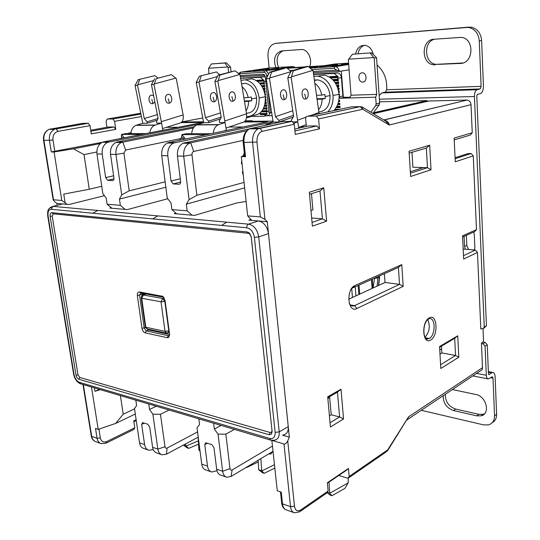 <?xml version="1.0" encoding="UTF-8"?>
<svg xmlns="http://www.w3.org/2000/svg" width="540" height="540" viewBox="0 0 540 540"><rect width="100%" height="100%" fill="white"/><g stroke="black" fill="none" stroke-linecap="round" stroke-linejoin="round"><path stroke-width="0.81" d="M169.634 334.76L169.229 335.448L168.251 335.698L146.252 330.912L144.2 328.077L139.57 295.259L140.771 293.031L163.654 297.216M139.502 291.965C137.882 291.917 137.16 293.099 137.342 295.508L141.993 328.327C142.493 330.75 143.586 332.262 145.274 332.863L167.265 337.696L168.838 337.311L169.594 334.28L165.065 300.51L162.749 296.359L139.502 291.965L140.927 293.051M142.013 293.24L141.973 294.394L142.101 293.254M78.853 379.249L79.785 377.453L78.01 374.855L76.012 375.084C76.491 377.244 77.443 378.635 78.853 379.249L269.15 434.747L271.526 434.113L272.126 431.501L251.262 237.067L249.19 232.895L247.192 231.95L51.8 212.679C50.429 212.774 49.869 213.982 50.112 216.297L76.012 375.084M50.112 216.297L52.205 216.068L78.01 374.855M52.205 216.068L53.264 213.813L51.8 212.679M247.192 231.95L248.63 233.321L53.264 213.813M248.63 233.321L250.648 234.88M251.147 236.365L251.262 237.067M272.126 431.501L251.168 236.507M271.985 430.475L271.607 432.101L270.122 432.5L269.15 434.747M79.785 377.453L270.122 432.5M60.602 204.471L62.667 203.958L68.965 204.512L104.416 195.689M246.125 201.44L237.188 202.865L194.508 215.419L174.272 213.658L175.932 213.185M275.15 432.371C275.258 437.096 273.395 439.115 269.548 438.44L79.353 382.32C76.707 381.159 74.932 378.554 74.027 374.51L48.101 216.088C47.642 211.754 48.695 209.486 51.246 209.297L246.74 227.786C250.85 228.717 253.402 231.917 254.401 237.391L275.15 432.371L279.227 431.892L288.252 426.647C288.509 431.629 286.787 434.403 283.082 434.963M288.252 426.647L268.495 233.584L258.714 236.918L254.401 237.391M250.844 219.524L248.9 220.144L258.363 220.968C263.831 222.169 267.212 226.375 268.495 233.584M221.636 225.416L226.679 222.156M111.267 207.684L109.823 208.062L127.373 209.581L167.751 198.747M152.759 218.896L157.795 215.899M142.371 295.387L142.148 293.78M147.697 329.076L148.27 329.846M147.346 329.029L148.622 329.967L169.621 334.503M142.142 295.562L141.973 294.394L137.342 295.508M92.819 213.226L97.808 210.445M142.398 295.367L143.383 295.022L141.73 298.262L141.169 297.709M145.226 326.632L145.8 327.233L165.017 331.337L161.028 301.786L162.689 298.472L164.828 301.361L161.028 301.786L141.73 298.262L145.8 327.233L147.535 329.042L166.097 333.031M165.017 331.337L168.791 330.905L167.596 333.079L166.745 333.173L165.024 331.337M372.107 288.421L371.446 279.531M272.052 115.695L266.281 115.783M249.818 116.971L249.163 116.917L249.521 116.512M264.776 116.087L268.839 115.135L270.351 112.813M231.046 71.57L230.566 67.095L226.395 62.822L224.89 63.025L227.711 67.001L208.609 68.236L208.913 73.622M271.579 112.684L268.934 112.847L265.383 76.963L264.04 74.527L263.054 74.257L264.749 75.215M265.417 77.247L263.689 76.741L240.624 78.273M243.27 77.868L243.722 77.794M249.676 116.478L263.898 116.269L267.185 113.873L266.726 113.461L266.99 111.578L268.772 111.22M246.53 79.623L251.633 78.827C259.119 80.534 263.689 86.522 265.349 96.782L266.018 97.207L265.457 97.855L265.626 99.569L266.294 99.995L265.437 100.649M265.275 102.371L265.903 102.357L265.734 100.642M265.113 103.451L266.011 103.424L266.18 105.138L266.848 105.556L266.288 106.205L264.404 106.252M264.728 105.172L266.18 105.138M263.743 107.973L266.456 107.912L266.288 106.205M263.216 109.053L266.564 108.979L266.733 110.686L267.394 111.098L266.99 111.578M262.15 110.774L266.733 110.686M261.293 111.854L266.834 111.753M266.355 114.527L260.368 114.629L260.26 113.569L266.726 113.461M256.952 80.926L256.892 80.291L263.392 79.967L260.415 77.328L240.638 78.334M257.526 81.344L263.736 81.041L264.209 80.406L263.392 79.967M265.835 81.513L263.864 81.83L263.736 81.041M263.864 81.83L263.959 82.769L264.627 83.207L264.067 83.855L260.28 84.024M259.355 82.984L263.959 82.769M261.515 85.698L264.236 85.583L264.067 83.855M262.17 86.758L264.344 86.663L264.519 88.385L265.187 88.823L264.627 89.465L263.534 89.512M263.061 88.445L264.519 88.385M264.168 91.213L264.796 91.186L264.627 89.465M264.499 92.279L264.904 92.266L265.072 93.987L265.741 94.412L265.12 95.067M240.968 80.318L245.39 79.805C252.889 81.533 257.479 87.561 259.166 97.895L265.349 96.782L265.181 95.06M246.443 113.265C253.388 112.826 256.777 107.73 256.615 97.976C255.238 89.579 251.498 84.679 245.396 83.288L241.549 83.822M246.031 110.794C247.725 108.216 248.562 105.057 248.549 101.331L251.708 100.757L251.6 98.874L251.323 96.998L248.157 97.558C247.172 92.88 245.126 89.269 242.035 86.738M244.397 100.98L251.708 100.757M248.157 97.558L243.857 97.706M248.549 101.331L244.478 101.453M266.018 97.207L265.39 97.227M266.456 107.912L267.118 108.324L266.564 108.979M265.903 102.357L266.571 102.775L266.011 103.424M264.796 91.186L265.464 91.618L264.904 92.266M264.236 85.583L264.911 86.015L264.344 86.663M267.394 111.098L261.826 111.206M267.118 108.324L263.547 108.405M266.848 105.556L264.607 105.611M266.571 102.775L265.214 102.816M266.294 99.995L265.464 100.015M265.741 94.412L265.012 94.439M265.464 91.618L264.31 91.665M265.187 88.823L263.27 88.897M264.911 86.015L261.806 86.157M264.627 83.207L259.774 83.437M264.209 80.406L257.56 80.737L256.892 80.291M257.222 81.115L257.56 80.737M226.395 62.822L211.424 63.956L208.609 68.236M211.424 63.956L224.89 63.025M227.711 67.001L228.076 67.439L230.566 67.095M228.076 67.439L228.602 72.252M267.185 113.873L260.921 113.981L260.26 113.569M260.368 114.629L260.921 113.981M372.283 279.153L372.938 288.036M349.096 69.822L341.287 71.111L343.325 97.186L349.988 97.362M379.181 104.888L375.658 105.658L376.144 103.835L375.685 97.2L348.833 98.003L350.629 96.323L351.027 95.222L348.327 59.717L348.692 59.177L352.445 54.243L371.54 52.812L376.556 57.685L379.667 103.073L379.181 104.888L372.89 113.427M343.325 97.186L342.846 96.086L339.262 96.795L339.167 95.627L339.809 94.831L339.066 94.304C339.444 101.075 337.703 106.502 333.848 110.599M313.625 74.156L337.662 72.866C339.775 73.352 341.024 74.945 341.401 77.652L342.846 96.086M337.662 72.866L334.037 73.467L313.605 74.493M334.037 73.467L338.236 76.822L330.595 77.2L330.271 77.585M330.764 77.942L337.703 77.605L338.236 76.822M337.703 77.605L337.871 79.285L338.621 79.826L333.119 80.082M338.877 92.637L339.066 94.304C337.5 83.45 332.512 77.058 324.108 75.127L317.689 76.113M338.931 92.637L339.572 91.841L338.823 91.307L338.695 89.64L339.336 88.844L338.587 88.31L338.459 86.636L339.093 85.847L338.351 85.306L338.216 83.633L338.857 82.836L338.114 82.296L337.979 80.615L338.621 79.826M339.262 96.795L340.423 98.246L344.135 97.538M349.164 97.936L340.551 98.253M351.027 95.222L376.684 94.385L374.173 58.057L376.556 57.685M375.685 97.2L376.684 94.385M371.54 52.812L352.445 54.243M370.103 53.028L373.714 57.557L348.692 59.177M373.714 57.557L374.173 58.057M375.658 105.658L370.872 112.225M339.127 97.301L339.404 98.618L339.039 98.624M338.816 100.298L339.538 100.278L339.64 101.601L338.56 101.628M338.108 103.302L339.775 103.261L339.876 104.578L337.642 104.632M336.899 106.306L340.011 106.231L340.112 107.548L336.163 107.636M334.996 109.309L340.247 109.235M329.9 77.335L329.839 76.653L337.304 76.282M332.586 79.535L337.871 79.285M333.761 80.811L337.979 80.615M334.982 82.438L338.114 82.296M335.806 83.734L338.216 83.633M336.676 85.374L338.351 85.306M337.257 86.683L338.459 86.636M337.865 88.337L338.587 88.31M338.263 89.654L338.695 89.64M339.579 100.818L338.722 100.845M339.815 103.795L337.932 103.842M340.051 106.765L336.623 106.839M337.703 109.775L334.55 109.843M318.904 112.01C326.356 110.943 330.082 105.462 330.075 95.573C328.772 86.683 324.695 81.452 317.837 79.88L314.395 80.075M318.587 109.775C320.841 106.954 322.022 103.41 322.124 99.151L325.228 98.543L325.154 96.525L324.891 94.507L321.786 95.101C320.76 89.964 318.452 86.042 314.861 83.349M317.041 98.786L325.228 98.543M321.786 95.101L316.541 95.276M322.124 99.151L317.108 99.299M339.809 94.831L339.1 94.858M329.839 76.653L330.595 77.2M338.857 82.836L335.353 82.991M339.093 85.847L336.94 85.934M339.336 88.844L338.047 88.897M339.572 91.841L338.756 91.868M427.896 101.223L426.877 100.602L379.58 101.824M239.821 73.697L263.891 72.313L264.681 70.76L240.604 72.178L239.821 73.697L238.984 73.98M348.692 64.463L335.455 66.663C337.298 67.048 338.506 68.398 339.073 70.7L336.71 70.173L334.078 68.297L334.861 66.636L310.109 68.094M263.142 69.782L253.442 70.632L268.934 68.654L263.162 69.944M278.707 68.06L265.41 69.923L278.707 68.06M330.48 65.759L319.943 66.677L335.691 64.618L337.689 64.496L330.494 65.968M348.165 64.166L331.999 65.961L341.219 65.408L335.3 65.637L348.172 64.28M348.651 63.977L341.267 64.537L348.638 63.828M334.078 68.297L311.756 69.572M313.18 71.476L336.71 70.173M339.073 70.7L340.085 71.307L313.362 72.758M341.287 71.111L340.085 71.307M270.297 112.82L268.117 90.72M266.821 77.524L266.618 75.478C266.274 73.487 265.37 72.434 263.891 72.313M240.172 75.526L263.054 74.257M238.491 73.575L240.604 72.178L268.441 68.087M240.368 76.721L264.87 75.391M283.487 68.168L281.488 68.29M278.856 69.512L278.06 68.762L265.14 70.774C266.747 71.098 267.847 72.313 268.434 74.426M282.049 68.587L265.14 70.774M308.812 66.919L319.876 66.332M263.945 69.647L268.812 68.749L259.969 69.883L263.966 69.795M335.718 64.901L326.727 65.887L331.236 65.617L335.691 64.618M348.685 64.463L335.455 66.663M335.867 66.596L335.381 66.623M378.128 111.679L384.305 111.186M402.638 106.11L406.924 106.016M399.681 107.669L393.613 108.162M373.775 112.671L378.115 112.597M362.786 82.06C367.531 82.094 366.842 72.36 362.117 72.833C357.386 72.866 358.094 82.492 362.786 82.06M138.179 79.697L154.886 75.661L138.179 79.697L135.054 85.455L142.79 123.262L135.952 125.341C132.982 126.718 131.301 129.458 130.91 133.562M162.824 130.268L161.595 123.093L154.825 125.213C152.071 126.475 150.404 129.006 149.823 132.813M161.595 123.093L156.803 123.133L156.519 121.716L158.092 118.361L151.45 84.618L154.022 84.49L161.311 121.662L183.128 114.939L176.276 78.516L175.838 78.131L154.292 83.903L154.022 84.49M157.228 120.204L147.359 123.221L147.076 121.817L144.241 118.557L157.356 114.622M142.79 123.262L147.359 123.221M162.655 128.52L178.956 123.37C182.338 122.843 183.722 120.035 183.128 114.939M161.514 123.093L161.311 121.662M154.886 75.661L157.829 77.915M139.678 79.609L137.801 84.753L153.61 80.575M144.241 118.557L137.538 85.327L135.054 85.455M137.801 84.753L137.538 85.327M154.852 101.905L152.975 103.586C148.979 104.963 147.197 96.059 151.301 95.128L153.617 95.621M147.076 121.817L158.038 118.483M169.425 103.086C165.422 104.483 163.667 95.418 167.771 94.48C171.781 93.136 173.488 102.121 169.425 103.086L168.278 98.8M156.161 78.671L171.389 74.669L156.161 78.671L154.292 83.903M154.609 78.759L151.45 84.618M171.389 74.669L175.838 78.131M141.345 134.474L121.642 134.406L126.097 133.556L145.814 133.596M121.642 134.406L124.16 137.835M122.614 138.132L121.311 136.377L121.588 134.514M121.264 138.402L121.703 136.998L122.587 138.139M199.456 76.201L216.392 71.948L199.456 76.201L196.216 82.343L203.634 122.708L196.769 124.922C193.786 126.387 192.085 129.317 191.66 133.697M223.614 131.065L226.375 130.127L225.052 122.513L218.288 124.774C215.44 126.184 213.746 129.006 213.199 133.252M225.052 122.513L219.584 122.567L219.321 121.048L221.238 117.464L214.927 81.385L217.863 81.236L224.788 120.987L246.537 113.832L240.077 74.945L239.645 74.527L218.133 80.615L217.863 81.236M220.482 118.874L208.832 122.661L208.562 121.163L205.457 117.686L220.441 112.907M203.634 122.708L208.832 122.661M226.017 128.048L241.495 122.83C245.349 122.269 247.03 119.266 246.537 113.832M224.957 122.513L224.788 120.987M216.392 71.948L219.76 74.695M201.17 76.1L199.314 81.581L217.445 76.538M205.457 117.686L199.051 82.195L196.216 82.343M199.314 81.581L199.051 82.195M214.306 101.722C210.303 103.187 208.609 93.677 212.713 92.698C216.716 91.307 218.363 100.717 214.306 101.722L213.151 97.234M208.562 121.163L221.177 117.079M233.037 101.156C229.041 102.641 227.374 92.954 231.471 91.955C235.474 90.544 237.087 100.136 233.037 101.156L231.89 96.579M219.976 75.026L218.201 75.127L235.177 70.814L219.976 75.026L218.133 80.615M218.201 75.127L214.927 81.385M235.177 70.814L239.645 74.527M206.381 134.676L182 134.602L186.476 133.684L210.857 133.738M182 134.602L185.429 139.07M179.55 140.306L181.764 137.295L181.933 134.717M269.602 72.191L271.566 72.083L286.646 67.703L284.688 67.824L269.602 72.191L266.24 78.773L273.159 122.081L265.012 125.267M298.728 128.183L297.783 121.851L294.043 123.194M297.783 121.851L293.173 121.898M293.207 117.079L279.133 122.02L278.883 120.413L275.454 116.687L292.748 110.747M273.159 122.081L279.133 122.02M319.093 113.744L313.092 70.855L312.68 70.403L291.452 76.835L291.182 77.504L297.54 120.218L306.052 117.18M297.682 121.851L297.54 120.218M291.404 121.311L291.249 120.278L293.605 116.431L287.786 77.679L291.182 77.504M286.646 67.703L290.925 71.462M271.566 72.083L269.771 77.949L290.79 71.719M275.454 116.687L269.494 78.611L266.24 78.773M269.771 77.949L269.494 78.611M284.357 99.603C280.395 101.156 278.822 90.963 282.879 89.924C286.848 88.445 288.367 98.537 284.357 99.603L283.216 94.784M278.883 120.413L293.436 115.331M305.876 98.948C301.934 100.535 300.409 90.126 304.445 89.073C308.394 87.568 309.865 97.868 305.876 98.948L304.742 94.034M293.234 70.848L291.182 70.963L306.194 66.521L308.232 66.4L293.234 70.848L291.452 76.835M291.182 70.963L287.786 77.679M308.232 66.4L312.68 70.403M242.075 163.836L241.427 163.816L241.724 160.583M242.885 156.087L244.323 153.043M243.31 175.291L242.312 172.024L242.939 171.842M242.96 172.051L242.312 172.024M348.3 478.224L348.125 482.942L329.684 493.283L329.029 482.105M348.125 482.942L344.959 488.356L331.972 495.7L329.684 493.283M331.972 495.7L330.089 495.079L327.24 492.797M327.746 492.46L329.36 492.986M274.469 464.717L261.738 470.941L260.854 458.622M268.751 453.89L270.736 454.073L272.916 451.393M261.738 470.941L264.202 473.317L274.833 468.072M264.202 473.317L262.548 472.77L258.653 469.753L261.407 470.657M258.215 460.208L258.653 469.753M246.632 467.512L258.296 461.95M185.598 443.914L185.713 445.784L183.478 445.048M200.023 450.961L198.916 450.124L199.955 450.461M198.153 437.191L198.916 450.124M185.713 445.784L188.676 448.369L187.252 447.896L183.438 445.075M188.676 448.369L198.565 444.157M186.057 446.06L198.369 440.863M61.796 200.468L54.081 151.983L51.293 151.916L49.437 140.333L43.916 140.272L53.514 199.787L61.796 200.468L65.131 202.81L63.754 194.096L89.262 189.257L101.729 186.28M102.438 142.229L51.293 151.916M54.081 151.983L73.427 148.838L84.031 154.616L89.262 189.257M100.346 143.546L73.427 148.838M67.055 204.343L65.131 202.81M65.583 204.215L56.896 203.459L54.493 201.569L53.163 199.874L53.514 199.787M56.896 203.459L57.193 205.315M106.933 127.278L106.09 121.412L107.217 119.05L112.955 118.975L114.649 121.311L115.783 129.344L113.967 126.995L90.848 131.22M327.402 483.212L346.572 470.165L348.462 468.416L349.151 476.503L348.044 478.292L338.762 475.477M387.936 450.212L408.584 416.819L407.147 419.992M483.044 328.799L483.55 340.49L482.956 342.131L481.43 343.082L482.504 367.679C482.497 369.468 481.714 370.575 480.175 371L407.774 419.33M387.389 450.968L387.7 449.867L386.269 451.832L348.935 477.677M383.792 119.954L467.046 100.055C469.375 100.474 470.698 102.006 471.022 104.666L472.244 132.779L454.127 138.078L455.281 161.784L473.256 155.878L476.476 229.635L462.544 235.832L463.651 259.038L477.468 252.396L480.816 328.988L481.356 328.664M348.462 468.416L327.362 482.76L328.124 491.036L327.024 492.845L300.416 511.265M271.856 440.37L283.993 443.995C285.107 444.386 286.355 443.354 287.746 440.897L289.332 437.164L267.287 221.744L264.951 219.422L260.341 216.904L252.599 142.506C252.241 136.019 254.056 131.456 258.046 128.817L259.969 128.223L262.298 131.308C258.566 132.705 256.79 136.282 256.986 142.047L264.951 219.422M282.582 121.52L292.025 121.325L294.3 124.281L295.238 134.447L319.444 128.831L316.946 125.942L294.914 130.957M306.322 126.475L305.667 119.104C305.64 117.356 306.295 116.383 307.618 116.188L316.366 116.087L318.6 118.949L319.444 128.831M351.27 289.13L355.077 285.478L401.767 264.607L403.184 286.369L356.9 308.502L354.55 305.627L399.519 284.357L403.184 286.369M355.077 285.478C345.681 289.109 347.699 313.571 356.9 308.502M410.616 176.472L409.07 151.268L429.678 145.24L431.035 169.756L410.616 176.472M440.795 368.489L439.574 346.558L457.745 335.799L458.825 357.217L440.795 368.489M312.383 226.145L326.612 221.164L323.757 187.785L309.332 192.213L312.383 226.145M341.003 389.205L327.706 396.812L330.413 427.005L343.555 418.966L341.003 389.205L337.453 392.148L339.606 416.941L330.035 422.746M316.096 116.066L360.234 106.643L362.765 109.256L362.3 107.096L385.661 121.068M318.6 118.949L362.765 109.256L389.245 125.024L385.695 121.088M471.022 104.666L389.245 125.024C388.827 122.398 387.227 120.845 384.453 120.346M466.668 100.049L428.841 101.014L373.329 113.69M472.244 132.779L470.293 135.095L454.214 139.847M455.132 158.72L471.103 153.549L473.256 155.878M467.593 153.704L455.085 157.741M471.103 153.549L468.248 153.495M476.476 229.635L474.559 231.674L462.598 237.013M463.178 249.055L475.376 250.034L477.468 252.396M150.322 329.643L150.424 330.359M113.576 208.386L123.505 209.25M135.83 400.167L136.62 405.554L134.494 408.584L139.543 442.834C140.076 445.885 141.507 447.768 143.849 448.483L148.203 449.995M153.252 449.604L148.905 450.239C146.57 449.523 145.132 447.633 144.605 444.569L141.662 424.406L144.315 423.097M161.419 454.579L156.924 453.019C154.589 452.304 153.151 450.401 152.624 447.309L149.708 426.985L147.758 424.197L142.54 422.604L141.662 424.406M152.624 447.309L157.835 449.091L165.004 446.742C165.308 448.045 166.016 448.47 167.144 448.025L166.442 454.174L162.128 454.822C159.793 454.106 158.362 452.196 157.835 449.091L152.874 414.214L160.461 414.275L169.108 410.029M148.75 403.994L149.533 409.455L152.874 414.214M111.935 208.244L107.109 204.221L106.205 198.085L102.803 193.529L96.971 153.947C96.491 148.338 98.3 144.436 102.391 142.25L107.649 142.31L198.943 124.2M125.179 209.392L120.346 205.315L107.109 204.221M121.696 194.873L129.195 190.829L123.93 153.158L115.945 154.433L121.696 194.873L119.462 199.091L120.346 205.315M113.623 175.77L105.644 177.613L107.615 180.293L112.651 180.576C113.643 180.475 114.075 179.631 113.947 178.045L110.538 154.298C110.066 148.601 111.888 144.639 115.992 142.411L117.383 141.98L122.809 142.04L125.631 150.059L123.93 153.158M105.644 177.613L102.215 154.082C101.736 148.439 103.552 144.518 107.649 142.31M119.462 199.091L165.847 187.225M178.591 214.036L190.046 215.028M158.483 331.398L157.349 331.857M149.533 409.455L156.256 406.222M165.004 446.742L160.461 414.275M94.426 387.896L94.966 391.311L99.407 389.374M94.966 391.311L100.271 389.63M91.476 387.018L98.219 429.394L115.614 423.441L123.221 414.221L120.407 395.597M98.219 429.394L95.506 428.463L97.072 438.284L100.325 437.906L98.935 429.145M136.127 419.675L133.751 420.822L134.777 427.768L134.035 429.381L106.508 442.942M136.269 420.64L133.893 421.794M79.913 212.004L80.419 211.842M166.455 127.319L178.187 127.264M130.936 133.164L128.635 133.157L130.99 132.705M103.754 142.263L103.781 141.817L202.959 122.418L181.157 122.627M109.04 141.878L103.781 141.817L102.391 142.25M204.41 124.713L203.58 124.875M194.326 126.711L117.383 141.98M110.538 154.298L115.945 154.433C115.486 148.703 117.308 144.72 121.412 142.479L193.401 127.953M184.424 137.822L182.507 138.22M181.507 138.429L125.631 150.059M129.195 190.829L165.152 181.838M176.708 213.874L171.895 209.588L171.052 203.006L167.258 198.106L161.75 155.621C161.325 149.594 163.175 145.402 167.306 143.039L173.374 143.114L273.105 121.892M191.977 215.197L187.184 210.85L171.895 209.588M213.617 423.218L214.34 429.03L218.052 434.167L225.835 434.126L234.461 429.401M221.056 425.425L214.34 429.03M198.828 418.838L199.564 424.568L197.012 427.727L201.724 464.103C202.23 467.343 203.641 469.307 205.963 470.016L211.032 471.778M216.965 470.698L211.734 472.014C209.412 471.312 208.001 469.334 207.502 466.081L204.761 444.663L207.421 443.212M226.138 477.009L220.887 475.193C218.572 474.485 217.168 472.5 216.675 469.22L213.968 447.62L211.808 444.609L205.787 442.78L204.761 444.663M272.464 446.054L232.132 469.955L231.12 476.442L226.834 477.252C224.525 476.55 223.121 474.552 222.635 471.258L218.052 434.167M231.12 476.442L273.031 451.325M166.442 454.174L198.234 437.15M281.624 502.531L281.711 503.334L282.501 503.847L281.252 492.149L277.276 490.786L271.85 440.397M282.623 435.233L289.332 437.164M253.928 220.583L267.287 221.744M328.469 397.292L329.67 397.582L327.868 398.621M329.413 415.854L331.209 414.788L339.606 416.941L343.555 418.966M329.67 397.582L331.209 414.788M327.78 397.683L337.453 392.148M225.835 434.126L230.02 468.652C230.31 470.03 231.012 470.468 232.132 469.955M311.479 193.657L312.93 209.898L310.979 210.546M251.735 220.388L247.678 215.858L260.341 216.904M294.746 129.08L308.482 125.982L316.946 125.942M272.916 121.095L244.789 121.372M203.391 121.79L181.811 122.006M128.689 133.556L128.635 133.157M50.308 128.945L56.16 128.871L88.189 123.275L90.032 125.678L91.247 133.893L115.783 129.344M90.707 130.234L108.358 127.022L113.967 126.995M412 152.307L412.904 167.245L423.272 167.562L410.326 171.727M409.185 153.144L426.357 148.068L429.678 145.24M423.272 167.562L427.464 167.684L426.357 148.068M410.413 173.212L427.464 167.684L431.035 169.756M441.578 348.894L439.763 349.981M441.43 346.174L441.808 352.944L439.992 354.038M439.607 347.254L454.673 338.317L457.745 335.799M441.808 352.944L455.558 355.455L454.673 338.317M440.586 364.73L455.558 355.455L458.825 357.217M475.376 250.034L463.489 255.683M82.33 123.377L48.985 129.377C45.09 131.477 43.396 135.108 43.916 140.272L43.517 140.144M88.189 123.275L82.6 123.329M168.662 143.06L168.71 142.58L267.739 121.811L244.019 122.033M180.286 178.733L171.045 181.049L173.225 183.931L179.057 184.262C180.212 184.154 180.738 183.256 180.644 181.555L177.444 156.026C177.025 149.897 178.888 145.631 183.019 143.235L249.278 128.918M246.733 130.795L190.701 142.837L193.718 151.463C192.476 151.922 191.896 153.036 191.984 154.798L196.891 195.284L189.081 199.651L186.354 204.167L187.184 210.85M229.028 127.035L243.135 126.974M189.081 199.651L183.708 156.181C183.303 150.019 185.166 145.726 189.297 143.309L190.701 142.837L184.424 142.763M171.045 181.049L167.812 155.776C167.393 149.708 169.243 145.489 173.374 143.114M244.661 187.866L186.354 204.167M243.101 140.359L193.718 151.463M244.073 182.399L196.891 195.284M300.55 126.711L305.363 126.691M244.586 155.507L241.299 156.62L247.678 215.858M256.986 142.047L244.006 142.411L245.531 156.728L241.299 156.62M245.531 156.728L244.681 156.398M174.778 142.648L168.71 142.58L167.306 143.039M311.648 217.978L322.414 218.835L319.997 191.018L309.521 194.265M326.612 221.164L322.414 218.835L312.046 222.413M323.757 187.785L319.997 191.018M252.146 121.304L252.268 120.744L252.659 121.297M245.018 121.372L245.093 121.034M252.268 120.744L245.255 120.818M167.144 448.025L197.552 431.926M135.297 414.038L115.614 423.441M134.534 408.875L123.221 414.221M384.406 273.713L385.027 282.461L348.685 299.221M385.027 282.461L399.519 284.357L398.399 267.428L401.767 264.607M353.126 287.753L398.399 267.428M350.501 305.006L354.55 305.627L353.369 305.984C351.648 306.146 350.271 305.235 349.225 303.244M96.829 152.003L84.031 154.616M427.775 319.599C430.448 326.032 429.536 331.911 425.048 337.244M313.868 76.343L317.979 76.147C326.403 78.098 331.412 84.544 333.005 95.479C333.403 102.296 331.668 107.764 327.807 111.888M265.349 96.782C265.511 108.709 261.326 114.939 252.794 115.472M259.166 97.895C259.355 109.883 255.191 116.154 246.665 116.701M421.281 410.312L483.631 424.899L488.592 424.872C492.548 423.556 494.525 420.545 494.532 415.834L496.604 414.275L495.099 376.697C494.91 374.018 494.134 372.613 492.764 372.465L491.697 372.843L488.389 372.209M476.604 373.383L486.311 375.266C486.479 377.602 487.161 378.83 488.356 378.959L492.224 376.745L493 378.149L494.532 415.834M452.392 389.543L475.754 394.477C486.371 396.164 490.772 413.897 481.086 415.834L476.739 415.854L453.506 410.555C446.452 407.936 443.036 402.968 443.245 395.651M492.251 422.665C495.2 420.991 496.651 418.196 496.604 414.275M484.508 413.795L483.172 414.288L478.832 414.315L455.632 409.064C448.592 406.465 445.183 401.51 445.399 394.214M488.815 374.639L491.697 372.843M488.93 374.659L488.457 373.802L487.235 344.79L485.19 342.401L483.064 342.043M483.914 328.232L486.439 325.728L476.786 95.958L477.367 94.392L480.56 93.602C482.47 92.448 483.435 89.856 483.435 85.833L481.619 40.52C480.85 33.082 477.313 28.62 471.008 27.122L277.79 43.146M468.416 249.372L466.83 245.376L466.358 235.339M377.055 64.969C384.048 71.172 387.261 79.441 386.687 89.768L385.29 92.178L480.161 88.945L476.935 89.721C475.261 90.747 474.424 93.008 474.424 96.518L379.397 99.191M379.148 95.58L381.868 92.914L385.29 92.178M278.228 43.092L275.623 43.403C270.317 44.604 267.773 48.877 267.975 56.214L269.123 68.013M358.094 53.744C358.904 49.397 361.017 46.582 364.439 45.286M462.908 62.971L436.165 64.341C424.386 63.713 422.975 41.688 434.666 39.191M279.68 69.275L279.268 68.688M278.546 67.433C275.69 59.501 277.155 53.966 282.926 50.821M480.161 88.945L481.12 86.353L479.264 40.878C478.487 33.419 474.944 28.937 468.626 27.432L466.108 27.344L468.49 27.041M355.604 53.912C356.954 48.094 360.079 45.239 364.993 45.333C369.279 46.17 372.046 49.221 373.282 54.486M275.623 43.403L466.108 27.344M435.24 64.807L433.748 64.766C420.998 64.044 420.998 39.663 433.89 39.251L461.41 37.368C474.701 38.563 473.708 63.45 460.519 63.41L437.65 64.375M275.852 67.601C273.051 58.772 274.961 53.21 281.59 50.922L302.144 49.457C308.232 49.822 312.626 59.825 309.663 66.596M309.548 66.879L309.319 67.379M480.796 328.57L482.942 328.82L484.252 327.044L474.424 96.518M481.451 343.501L483.017 343.764L485.19 342.401M486.311 375.266L485.069 346.167L483.017 343.764M473.769 232.025L474.275 234.272L474.856 247.381L474.39 249.939M465.257 249.068L464.555 246.422L464.083 236.351M161.629 295.866L163.046 296.966M48.101 216.088L47.696 215.825M50.2 207.428L52.907 206.368L51.246 209.297M62.667 203.958L52.907 206.368L248.495 224.141L258.343 220.961L248.522 224.141C253.996 225.369 257.398 229.628 258.714 236.918L279.227 431.892C279.497 436.921 277.783 439.702 274.077 440.249L270.817 440.174L269.548 438.44M73.886 373.66L73.649 374.315L74.027 374.51M79.353 382.32L80.683 383.825L270.479 440.073M80.392 383.744C76.977 382.286 74.729 379.148 73.649 374.315L47.729 216C47.372 209.534 48.431 210.047 49.073 208.562L52.9 206.368L248.495 224.141C247.253 224.735 246.672 225.95 246.74 227.786M145.274 332.863L146.252 330.912L148.622 329.967M145.449 327.591L141.993 328.327M169.432 335.212L168.251 335.698L167.265 337.696M146.239 293.99L143.383 295.022L162.689 298.472L164.153 297.925M144.693 294.476L142.182 294.03M165.166 301.239L164.828 301.361L168.791 330.905L169.121 330.77M358.864 294.529L358.155 285.498M355.212 286.814L355.934 295.88M352.438 297.493L351.729 288.684M378.466 285.485L379.532 275.9M250.115 116.903L246.524 117.754M256.615 97.976L251.6 98.874M259.99 77.315L263.689 76.741M314.233 74.054L313.565 74.169M333.484 73.447L337.109 72.846M341.401 77.652L337.79 78.28M376.144 103.835L379.667 103.073M372.627 113.272L373.127 113.157M330.075 95.573L325.154 96.525M377.791 276.683L377.879 277.911L379.242 277.297L379.154 276.068M373.424 112.752L426.877 100.602M348.59 63.153L335.212 63.97L323.635 65.752L308.522 66.663M304.999 66.879L286.943 67.959M281.043 68.317L292.775 66.562L268.839 68.026M278.06 68.762L282.326 68.506M287.226 68.216L303.838 67.216M320.686 66.211L309.872 67.878M267.962 75.344L266.618 75.478M295.036 67.473L293.159 66.589M293.207 70.362L289.885 70.558M373.073 287.975L374.578 278.282L377.879 277.911L377.109 286.112M136.404 125.186L155.277 125.05M151.828 99.374L152.975 103.586M197.222 124.754L218.741 124.605M183.546 139.469L181.683 137.14M266.787 124.267L269.811 124.247M306.16 124.659L298.613 127.42M310.628 115.547L318.985 112.57M53.156 199.874L43.531 140.245C43.038 135.081 44.854 131.463 48.985 129.377L54.527 129.364C50.618 131.477 48.924 135.135 49.437 140.333L52.988 139.961L54.83 151.544M349.151 476.503L387.7 449.867L408.584 416.819L482.504 367.679M287.746 440.897L294.469 506.203C295.272 510.557 297.324 511.832 300.611 510.037L328.124 491.036M294.3 124.281L262.298 131.308M430.589 340.065C438.615 336.002 437.339 313.079 429.293 317.912C421.065 321.827 422.51 345.344 430.589 340.065M360.821 106.636L351.621 106.812L307.618 116.188M202.682 117.956L182.662 121.77M139.543 442.834L144.605 444.569M102.215 154.082L96.971 153.947M83.349 384.615L91.699 436.388L97.072 438.284C97.598 441.113 98.989 442.888 101.23 443.63L106.043 443.171L106.758 441.538L134.777 427.768M106.758 441.538C103.417 442.773 101.27 441.565 100.325 437.906M91.699 436.388C92.232 439.195 93.616 440.971 95.857 441.707C93.42 440.89 91.901 439.034 91.314 436.144L91.699 436.388M91.537 435.382L91.314 436.144L82.978 384.5M107.669 180.299L113.987 178.821L107.615 180.293M113.211 180.441L112.651 180.576M201.724 464.103L207.502 466.081M216.675 469.22L222.635 471.258L230.02 468.652M293.841 512.588L286.409 509.922C284.236 509.227 282.933 507.202 282.501 503.847L290.52 506.682L283.993 443.995M300.611 510.037L299.525 511.88L294.408 512.791C292.248 512.096 290.952 510.057 290.52 506.682L294.469 506.203M250.25 128.48L259.7 128.203L291.755 121.304M283.216 121.385L249.446 128.844C245.457 131.456 243.641 135.979 244.006 142.411L243.162 142.128M352.363 106.799L350.993 106.947M52.988 139.961C52.65 135.344 54.331 132.476 58.023 131.355L90.032 125.678M141.358 116.579L114.649 121.311M112.826 118.969L140.852 114.075M140.684 113.231L107.217 119.05M88.31 123.282L56.16 128.871L58.023 131.355M191.984 154.798L183.708 156.181L177.444 156.026M167.812 155.776L161.75 155.621M179.8 184.072L179.057 184.262M173.306 183.938L180.671 182.068M426.857 338.924L429.287 338.506C435.524 335.448 435.773 317.581 429.53 318.647L429.03 318.782M425.439 337.844L429.287 338.506M333.005 95.479L339.066 94.304M490.664 377.696L493 378.149M489.146 374.585L488.639 374.483M481.619 40.52L479.264 40.878M481.12 86.353L386.687 89.768M374.848 112.428L379.188 112.354M484.252 327.044L486.439 325.728M385.169 92.212L480.046 88.985M382.185 92.819L477.239 89.627M487.235 344.79L485.069 346.167M466.83 245.376L464.555 246.422M462.895 62.971L460.519 63.41M453.506 410.555L455.632 409.064M478.832 414.315L476.739 415.854M271.607 432.101L271.526 434.113M249.878 233.908L249.19 232.895M169.276 335.408L168.507 335.725M163.573 297.122L162.749 296.359M169.229 335.448L168.838 337.311M147.042 328.968L145.28 327.017L141.203 298.073C141.095 296.534 141.77 295.515 143.222 295.002L146.097 293.963M168.358 332.762L169.337 332.363M359.735 294.125L359.033 285.107M379.613 277.047L378.689 285.383M241.562 83.909L245.396 83.288M264.114 76.754L260.415 77.328M340.423 98.246L344.007 97.538M314.449 80.46L317.837 79.88M373.403 112.779L426.978 100.609M238.707 73.751L238.835 73.096M281.968 68.263L284.459 67.892M285.053 67.797L293.227 66.575L295.447 67.453M319.95 66.319L308.88 66.98M303.568 67.297L287.293 68.27M135.952 125.341L154.825 125.213M121.311 136.377L122.668 138.125M196.769 124.922L218.288 124.774M181.507 136.836L183.607 139.455M183.512 139.475L181.764 137.295M266.341 124.443L268.954 124.43M362.3 107.096L360.234 106.643L316.366 116.087M383.927 120.035L467.046 100.055M100.636 443.421L95.857 441.707M115.992 142.411L121.412 142.479M280.49 491.886L281.711 503.334C282.251 506.858 283.817 509.051 286.409 509.922M292.025 121.325L258.046 128.817L249.446 128.844C244.951 131.409 242.865 135.911 243.182 142.344L244.708 156.634M140.859 114.095L112.955 118.975M183.148 121.993L182.169 121.547M183.019 143.235L189.297 143.309M173.225 183.931L180.671 182.041M351.526 305.701L353.369 305.984M426.546 338.803L427.721 339.005C422.975 340.794 422.084 322.839 428.423 319.093M317.979 76.147L324.108 75.127M245.39 79.805L251.633 78.827M488.363 371.628L492.764 372.465M471.008 27.122L468.626 27.432M381.868 92.914L476.935 89.721M472.824 375.908L487.877 378.864M436.165 64.341L433.748 64.766M481.086 415.834L483.172 414.288"/></g></svg>
